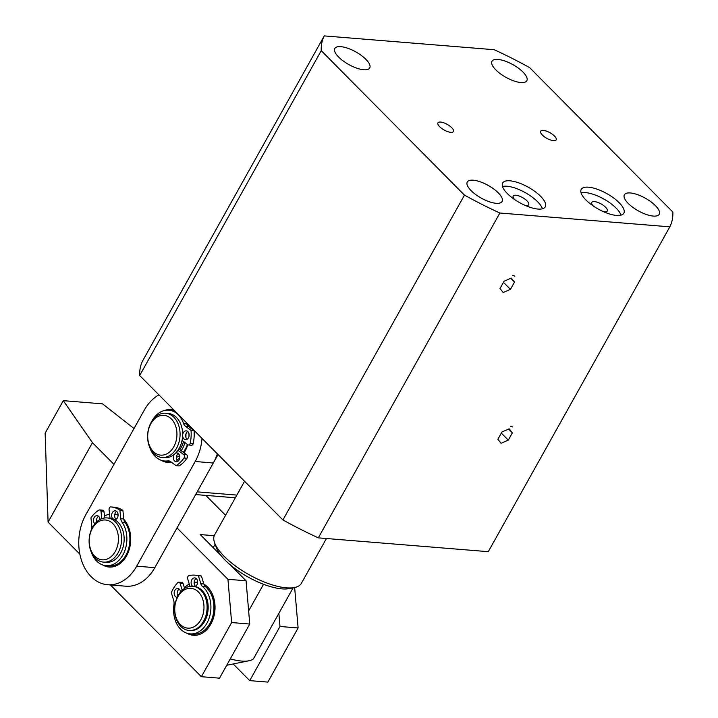 <?xml version="1.0" encoding="UTF-8"?>
<svg xmlns="http://www.w3.org/2000/svg" width="718" height="718" viewBox="0 0 718 718"><rect width="100%" height="100%" fill="white"/><g stroke="black" fill="none" stroke-linecap="round" stroke-linejoin="round"><path stroke-width="1.08" d="M244.56 481.284L214.637 534.829A49.686 18.013 29.2 0 0 214.628 542.853A49.686 18.013 29.2 0 0 286.527 587.836A49.686 18.013 29.2 0 0 294.551 587.521A49.686 18.013 29.2 0 0 301.38 583.312L326.421 538.509M214.628 542.853L216.486 547.915A45.252 16.397 29.2 0 0 263.524 584.281A45.252 16.397 29.2 0 0 281.968 588.877A45.252 16.397 29.2 0 0 289.273 588.589L294.551 587.521M230.299 658.855A45.252 16.397 29.2 0 0 241.616 661.063A45.252 16.397 29.2 0 0 248.931 660.775A45.252 16.397 29.2 0 0 253.391 658.927L293.141 587.809M213.201 547.646L215.158 544.145M263.524 584.281L248.643 610.901M236.85 495.088L197.181 491.866L218.048 454.539M195.673 494.567L235.342 497.789M91.796 528.762A6.65 4.855 -85.4 0 0 91.859 526.429L90.944 517.849A33.432 24.403 94.6 0 1 98.806 510.148A2.217 1.615 94.6 0 1 99.605 509.933A2.217 1.615 94.6 0 1 100.43 510.345A2.217 1.615 94.6 0 1 101.032 511.719L101.776 518.692M104.693 517.974L104.056 511.961A2.217 1.615 -85.4 0 0 103.455 510.588A2.217 1.615 -85.4 0 0 102.629 510.184L99.605 509.933M116.684 511.458A4.434 3.24 -85.4 0 0 114.665 515.066A4.434 3.24 -85.4 0 0 115.858 519.105A4.434 3.24 -85.4 0 0 116.047 519.276M114.718 519.679A4.434 3.24 -85.4 0 0 117.905 516.574A4.434 3.24 -85.4 0 0 116.872 511.638A4.434 3.24 -85.4 0 0 115.221 510.821A4.434 3.24 -85.4 0 0 111.873 513.72A4.434 3.24 -85.4 0 0 112.78 518.791M98.572 516.287A4.434 3.24 -85.4 0 0 96.679 521.923M99.981 519.518A4.434 3.24 -85.4 0 0 98.761 516.466A4.434 3.24 -85.4 0 0 97.101 515.65A4.434 3.24 -85.4 0 0 93.735 518.602A4.434 3.24 -85.4 0 0 94.722 523.682A4.434 3.24 -85.4 0 0 94.884 523.835M109.989 518.154L109.073 509.574A2.217 1.615 94.6 0 1 110.85 506.935A33.432 24.403 94.6 0 1 110.922 506.944A33.432 24.403 94.6 0 1 119.879 510.139L120.795 518.719A6.65 4.855 -85.4 0 0 122.015 522.157A25.507 18.623 94.6 0 1 124.851 550.634A25.507 18.623 94.6 0 1 106.138 565.685A25.507 18.623 94.6 0 1 91.105 551.675M106.138 565.685L109.163 565.928A25.507 18.623 -85.4 0 0 127.876 550.885A25.507 18.623 -85.4 0 0 125.031 522.399L122.015 522.157M120.795 518.719L123.81 518.961A6.65 4.855 -85.4 0 0 125.031 522.399M123.81 518.961L122.895 510.381L119.879 510.139M122.895 510.381A33.432 24.403 -85.4 0 0 113.938 507.186A33.432 24.403 -85.4 0 0 113.875 507.177L110.985 506.944M169.484 461.037L167.832 460.902A25.507 18.623 94.6 0 1 164.637 461.01A25.507 18.623 94.6 0 1 155.106 456.343A25.507 18.623 94.6 0 1 149.604 447M170.004 461.252A25.507 18.623 94.6 0 1 167.662 461.261L164.637 461.01M151.669 421.565A25.507 18.623 94.6 0 1 168.775 410.166A25.507 18.623 94.6 0 1 178.306 414.833A25.507 18.623 94.6 0 1 183.611 423.584L186.635 423.835A6.65 4.855 -85.4 0 0 188.556 426.582L194.075 430.656A33.432 24.403 94.6 0 1 193.223 443.536A2.217 1.615 94.6 0 1 191.482 445.232L188.466 444.989A2.217 1.615 94.6 0 1 187.811 444.738L182.04 440.475M168.775 410.166L171.799 410.409A25.507 18.623 94.6 0 1 174.905 411.028M177.947 450.312L183.664 454.539A2.217 1.615 94.6 0 1 183.844 454.691A2.217 1.615 94.6 0 1 183.987 457.985A33.432 24.403 94.6 0 1 176.125 465.695L170.615 461.62A6.65 4.855 94.6 0 0 168.667 460.866A6.65 4.855 94.6 0 0 167.832 460.902M183.494 441.552A19.96 14.575 -85.4 0 1 179.733 449.647L186.689 454.781A2.217 1.615 94.6 0 1 186.868 454.943A2.217 1.615 94.6 0 1 187.003 458.228A33.432 24.403 94.6 0 1 179.15 465.937L176.125 465.695M178.387 453.57A4.434 3.24 -85.4 0 0 176.368 457.178A4.434 3.24 -85.4 0 0 177.561 461.207A4.434 3.24 -85.4 0 0 177.75 461.387M175.506 453.246A4.434 3.24 94.6 0 1 176.924 452.932A4.434 3.24 94.6 0 1 178.576 453.749A4.434 3.24 94.6 0 1 179.563 458.829A4.434 3.24 94.6 0 1 176.197 461.773A4.434 3.24 94.6 0 1 174.546 460.965A4.434 3.24 94.6 0 1 174.294 454.341M187.73 431.482A4.434 3.24 -85.4 0 0 185.711 435.09A4.434 3.24 -85.4 0 0 186.904 439.12A4.434 3.24 -85.4 0 0 187.093 439.299M183.889 438.877A4.434 3.24 94.6 0 1 182.902 433.789A4.434 3.24 94.6 0 1 186.267 430.845A4.434 3.24 94.6 0 1 187.919 431.653A4.434 3.24 94.6 0 1 188.906 436.741A4.434 3.24 94.6 0 1 185.54 439.685A4.434 3.24 94.6 0 1 183.889 438.877M186.016 422.238A25.507 18.623 94.6 0 1 186.635 423.835M194.075 430.656L191.051 430.405A33.432 24.403 94.6 0 1 190.198 443.284A2.217 1.615 94.6 0 1 188.466 444.989M188.556 426.582L185.54 426.339L191.051 430.405M185.54 426.339A6.65 4.855 94.6 0 1 183.611 423.584M104.496 516.071A26.62 19.431 94.6 0 1 109.558 514.178M114.835 514.169A26.62 19.431 94.6 0 1 118.102 515.183M123.873 519.419A26.62 19.431 94.6 0 1 126.512 555.911A26.62 19.431 94.6 0 1 102.62 564.922M125.497 555.92A22.186 16.2 -85.4 0 0 126.978 553.587A22.186 16.2 -85.4 0 0 127.795 527.595M116.738 518.719A22.186 16.2 -85.4 0 0 116.047 518.638L115.445 518.593M165.185 410.346A26.62 19.431 94.6 0 1 173.397 409.511M187.524 423.755A26.62 19.431 94.6 0 1 188.269 426.348M187.748 444.684A26.62 19.431 94.6 0 1 185.011 451.245A26.62 19.431 94.6 0 1 184.05 452.834M183.234 452.232A22.186 16.2 -85.4 0 0 185.477 448.921A22.186 16.2 -85.4 0 0 187.443 444.469M188.951 436.598A22.186 16.2 -85.4 0 0 188.96 433.555M187.281 425.182A22.186 16.2 -85.4 0 0 186.294 422.92M158.902 394.891A44.363 32.391 -85.4 0 0 144.264 410.157L85.765 514.824A44.363 32.391 -85.4 0 0 81.251 559.636A44.363 32.391 -85.4 0 0 107.637 584.721A44.363 32.391 -85.4 0 0 136.689 566.188L195.188 461.512A44.363 32.391 -85.4 0 0 202.018 438.375M179.76 457.887A26.62 19.431 94.6 0 1 176.799 460.076M171.351 462.168A26.62 19.431 94.6 0 1 161.119 460.256M107.637 584.721L125.767 586.202A44.363 32.391 -85.4 0 0 154.819 567.66L213.318 462.984A44.363 32.391 -85.4 0 0 217.339 453.821M176.35 457.393A22.186 16.2 -85.4 0 0 179.617 455.643M115.427 521.977A22.186 16.2 94.6 0 1 120.355 547.385A22.186 16.2 94.6 0 1 103.545 562.131A22.186 16.2 94.6 0 1 95.252 558.074A22.186 16.2 94.6 0 1 90.315 532.666A22.186 16.2 94.6 0 1 107.135 517.92A22.186 16.2 94.6 0 1 115.427 521.977M107.135 517.92L109.701 518.127A22.186 16.2 94.6 0 1 117.994 522.192A22.186 16.2 94.6 0 1 122.931 547.601A22.186 16.2 94.6 0 1 106.111 562.347L103.545 562.131M112.905 523.664A19.96 14.575 94.6 0 1 115.284 551.46A19.96 14.575 94.6 0 1 94.749 556.145A19.96 14.575 94.6 0 1 92.371 528.349A19.96 14.575 94.6 0 1 112.905 523.664M115.697 518.926A22.186 16.2 94.6 0 1 116.28 519.123M184.4 587.773A26.62 19.431 94.6 0 1 189.274 584.066M194.147 582.37A26.62 19.431 94.6 0 1 197.612 582.208M203.903 584.165A26.62 19.431 94.6 0 1 210.841 624.148A26.62 19.431 94.6 0 1 187.254 633.339M208.247 626.087A22.186 16.2 -85.4 0 0 211.316 621.833A22.186 16.2 -85.4 0 0 210.877 593.678M113.965 464.375L92.46 442.683L63.301 400.662L102.575 403.857L134.006 428.52M230.307 564.895L246.068 580.79L227.938 579.309L177.014 527.954M214.233 535.7L200.232 534.569L221.027 555.535M205.833 495.393L225.56 515.282M92.46 442.683L48.079 522.094L45.144 433.151L63.301 400.662M110.41 584.946L201.381 676.697L231.636 622.551L227.938 579.309M48.079 522.094L79.842 554.125M231.636 622.551L249.765 624.032L246.068 580.79M249.765 624.032L219.511 678.169L201.381 676.697M233.197 663.962L249.72 680.628L279.984 626.482L278.862 613.36M279.984 626.482L298.114 627.963L294.649 587.504M298.114 627.963L267.85 682.1L249.72 680.628M189.076 630.476L190.135 630.557A22.186 16.2 -85.4 0 0 206.955 615.811A22.186 16.2 -85.4 0 0 202.018 590.402A22.186 16.2 -85.4 0 0 193.734 586.337L192.675 586.256A22.186 16.2 94.6 0 1 200.959 590.322A22.186 16.2 94.6 0 1 203.607 621.205A22.186 16.2 94.6 0 1 189.076 630.476A22.186 16.2 94.6 0 1 180.792 626.41A22.186 16.2 94.6 0 1 178.145 595.527A22.186 16.2 94.6 0 1 192.675 586.256M200.825 619.796A19.96 14.575 94.6 0 1 180.29 624.48A19.96 14.575 94.6 0 1 177.911 596.685A19.96 14.575 94.6 0 1 198.446 592A19.96 14.575 94.6 0 1 200.825 619.796M189.974 586.346L187.667 578.789A2.217 1.615 94.6 0 1 188.96 575.674A33.432 24.403 94.6 0 1 194.946 575.154L197.971 575.405A33.432 24.403 94.6 0 1 201.417 576.024L203.831 583.949A6.65 4.855 -85.4 0 0 205.635 586.839L202.611 586.597A25.507 18.623 94.6 0 1 203.84 587.719A25.507 18.623 94.6 0 1 209.512 616.941A25.507 18.623 94.6 0 1 190.171 633.904A25.507 18.623 94.6 0 1 180.64 629.228A25.507 18.623 94.6 0 1 173.971 604.448A6.65 4.855 94.6 0 0 173.72 600.589L171.306 592.664A33.432 24.403 94.6 0 1 177.678 582.711A2.217 1.615 94.6 0 1 178.818 582.208A2.217 1.615 94.6 0 1 179.653 582.612A2.217 1.615 94.6 0 1 180.146 583.483L182.21 590.268M178.818 582.208L181.842 582.451A2.217 1.615 94.6 0 1 182.668 582.854A2.217 1.615 94.6 0 1 183.171 583.725L184.598 588.41M205.635 586.839A25.507 18.623 94.6 0 1 206.856 587.97A25.507 18.623 94.6 0 1 212.528 617.184A25.507 18.623 94.6 0 1 193.196 634.147L190.171 633.904M196.185 578.537A4.434 3.24 -85.4 0 0 194.165 582.145A4.434 3.24 -85.4 0 0 195.368 586.175A4.434 3.24 -85.4 0 0 195.556 586.355M192.72 586.256A4.434 3.24 94.6 0 1 192.343 585.933A4.434 3.24 94.6 0 1 191.356 580.853A4.434 3.24 94.6 0 1 194.722 577.9A4.434 3.24 94.6 0 1 196.373 578.717A4.434 3.24 94.6 0 1 197.54 583.016A4.434 3.24 94.6 0 1 195.179 586.552M179.231 589.11A4.434 3.24 -85.4 0 0 177.867 596.048M177.229 597.322A4.434 3.24 94.6 0 1 177.041 597.313A4.434 3.24 94.6 0 1 175.389 596.505A4.434 3.24 94.6 0 1 174.402 591.426A4.434 3.24 94.6 0 1 177.759 588.473A4.434 3.24 94.6 0 1 179.419 589.29A4.434 3.24 94.6 0 1 180.604 591.946M202.611 586.597A6.65 4.855 94.6 0 1 200.807 583.698L203.831 583.949M201.417 576.024L198.392 575.782L200.807 583.698M194.946 575.154A33.432 24.403 94.6 0 1 198.392 575.782M185.962 433.914A22.186 16.2 94.6 0 1 185.863 437.208M184.921 442.602A22.186 16.2 94.6 0 1 181.178 450.716M178.585 453.749A22.186 16.2 94.6 0 1 176.996 455.104M173.927 417.311A22.186 16.2 94.6 0 1 178.854 442.719A22.186 16.2 94.6 0 1 162.044 457.465A22.186 16.2 94.6 0 1 153.751 453.399A22.186 16.2 94.6 0 1 148.814 427.991A22.186 16.2 94.6 0 1 165.634 413.245A22.186 16.2 94.6 0 1 173.927 417.311M165.634 413.245L168.2 413.451A22.186 16.2 94.6 0 1 176.493 417.517A22.186 16.2 94.6 0 1 181.421 442.925A22.186 16.2 94.6 0 1 164.61 457.671L162.044 457.465M171.405 418.989A19.96 14.575 94.6 0 1 173.783 446.784A19.96 14.575 94.6 0 1 153.248 451.478A19.96 14.575 94.6 0 1 150.87 423.674A19.96 14.575 94.6 0 1 171.405 418.989M525.02 205.348A8.876 3.213 29.2 0 0 526.034 205.483A8.876 3.213 29.2 0 0 528.69 204.675A8.876 3.213 29.2 0 0 524.975 199.128A8.876 3.213 29.2 0 0 515.847 195.215A8.876 3.213 29.2 0 0 513.199 196.023A8.876 3.213 29.2 0 0 514.555 199.496M603.578 211.729A8.876 3.213 29.2 0 0 604.592 211.873A8.876 3.213 29.2 0 0 607.249 211.065A8.876 3.213 29.2 0 0 603.533 205.51A8.876 3.213 29.2 0 0 594.414 201.605A8.876 3.213 29.2 0 0 591.758 202.413A8.876 3.213 29.2 0 0 593.113 205.878M620.962 215.176A24.403 8.84 29.2 0 0 607.078 200.968A24.403 8.84 29.2 0 0 585.502 192.612A24.403 8.84 29.2 0 0 581.068 192.882M616.529 215.445A24.403 8.84 29.2 0 0 623.825 213.228A24.403 8.84 29.2 0 0 613.612 197.953A24.403 8.84 29.2 0 0 588.527 187.201A24.403 8.84 29.2 0 0 581.23 189.417A24.403 8.84 29.2 0 0 591.444 204.693A24.403 8.84 29.2 0 0 616.529 215.445M542.404 208.794A24.403 8.84 29.2 0 0 528.52 194.578A24.403 8.84 29.2 0 0 506.935 186.231A24.403 8.84 29.2 0 0 502.51 186.492M537.97 209.064A24.403 8.84 29.2 0 0 545.267 206.838A24.403 8.84 29.2 0 0 535.054 191.562A24.403 8.84 29.2 0 0 509.968 180.81A24.403 8.84 29.2 0 0 502.672 183.036A24.403 8.84 29.2 0 0 512.885 198.312A24.403 8.84 29.2 0 0 537.97 209.064M553.506 140.674A8.876 3.213 29.2 0 0 556.163 139.866A8.876 3.213 29.2 0 0 552.447 134.32A8.876 3.213 29.2 0 0 543.32 130.407A8.876 3.213 29.2 0 0 540.672 131.214A8.876 3.213 29.2 0 0 544.379 136.77A8.876 3.213 29.2 0 0 553.506 140.674M450.769 132.327A8.876 3.213 29.2 0 0 453.426 131.52A8.876 3.213 29.2 0 0 449.71 125.964A8.876 3.213 29.2 0 0 440.592 122.051A8.876 3.213 29.2 0 0 437.935 122.859A8.876 3.213 29.2 0 0 441.651 128.414A8.876 3.213 29.2 0 0 450.769 132.327M653.263 216.073A19.96 7.234 29.2 0 0 659.232 214.26A19.96 7.234 29.2 0 0 650.876 201.758A19.96 7.234 29.2 0 0 630.35 192.963A19.96 7.234 29.2 0 0 624.382 194.775A19.96 7.234 29.2 0 0 632.737 207.278A19.96 7.234 29.2 0 0 653.263 216.073M496.147 203.302A19.96 7.234 29.2 0 0 502.115 201.48A19.96 7.234 29.2 0 0 493.76 188.987A19.96 7.234 29.2 0 0 473.234 180.191A19.96 7.234 29.2 0 0 467.265 182.004A19.96 7.234 29.2 0 0 475.621 194.497A19.96 7.234 29.2 0 0 496.147 203.302M520.864 82.543A19.96 7.234 29.2 0 0 526.832 80.73A19.96 7.234 29.2 0 0 518.477 68.228A19.96 7.234 29.2 0 0 497.951 59.432A19.96 7.234 29.2 0 0 491.983 61.245A19.96 7.234 29.2 0 0 500.338 73.748A19.96 7.234 29.2 0 0 520.864 82.543M363.748 69.763A19.96 7.234 29.2 0 0 369.716 67.95A19.96 7.234 29.2 0 0 361.351 55.457A19.96 7.234 29.2 0 0 340.826 46.652A19.96 7.234 29.2 0 0 334.857 48.474A19.96 7.234 29.2 0 0 343.213 60.967A19.96 7.234 29.2 0 0 363.748 69.763M501.083 443.284L497.87 439.281L501.972 431.967L509.152 428.843L512.374 432.846L508.299 440.134L501.083 443.284M508.631 429.077L512.374 432.846M501.335 433.107L508.299 440.134M512.724 426.95L510.57 426.321L512.724 426.95M511.315 426.232L510.695 426.178M512.823 275.326L514.851 276.188L512.823 275.326M514.501 282.084L510.426 289.372L503.21 292.522L499.997 288.519L504.099 281.205L511.279 278.081L514.501 282.084L510.758 278.315M318.325 537.854L499.872 213.013A197.423 71.549 -150.8 0 1 464.465 195.117L321.233 50.673A197.423 71.549 -150.8 0 1 324.258 35.9L494.217 49.721A197.423 71.549 -150.8 0 1 529.633 67.618L672.856 212.061A197.423 71.549 -150.8 0 1 669.831 226.834L488.285 551.675L318.325 537.854A197.423 71.549 -150.8 0 1 282.91 519.958L139.687 375.514A197.423 71.549 -150.8 0 1 142.711 360.741L324.258 35.9M669.831 226.834L499.872 213.013M139.687 375.514L321.233 50.673M282.91 519.958L464.465 195.117M512.778 275.416L513.442 275.47M503.462 282.345L510.426 289.372M104.056 511.961L101.032 511.719M186.689 454.781L183.664 454.539M193.223 443.536L190.198 443.284M187.003 458.228L183.987 457.985M213.318 462.984L195.188 461.512M136.689 566.188L154.819 567.66M183.171 583.725L180.146 583.483M226.717 665.272L248.931 660.775M110.922 506.944L113.938 507.186"/></g></svg>

